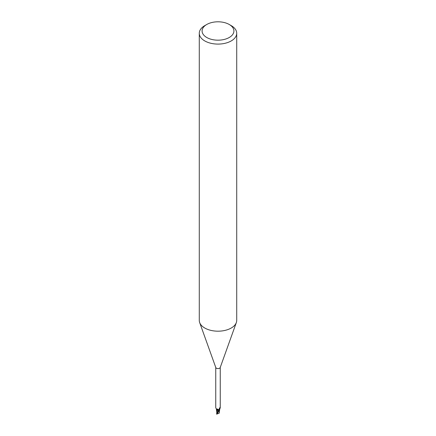 <?xml version="1.0" encoding="UTF-8"?>
<svg xmlns="http://www.w3.org/2000/svg" width="436" height="436" viewBox="0 0 436 436"><rect width="100%" height="100%" fill="white"/><g stroke="black" fill="none" stroke-linecap="round" stroke-linejoin="round"><path stroke-width="0.65" d="M229.254 24.492L231.238 25.637A18.721 10.807 180 0 1 236.721 33.283L236.721 320.378A18.721 10.807 180 0 1 236.334 322.569A18.721 10.807 180 0 1 231.238 328.025A18.721 10.807 180 0 1 212.637 330.733A18.721 10.807 180 0 1 199.666 322.569A18.721 10.807 180 0 1 199.279 320.378L199.279 33.283A18.721 10.807 180 0 1 204.762 25.637L206.746 24.492A15.914 9.189 180 0 1 229.254 24.492A15.914 9.189 180 0 1 229.254 37.485A15.914 9.189 180 0 1 206.746 37.485A15.914 9.189 180 0 1 206.746 24.492L204.762 25.637M236.334 322.569L220.202 367.559A2.245 1.297 180 0 1 219.586 368.213A2.245 1.297 180 0 1 217.357 368.534A2.245 1.297 180 0 1 215.798 367.559L199.666 322.569M236.721 33.283A18.721 10.807 180 0 1 231.238 40.924A18.721 10.807 180 0 1 210.833 43.268A18.721 10.807 180 0 1 199.279 33.283M219.64 409.944L219.134 413.214L216.937 413.977L219.324 410.412A2.294 1.324 180 0 1 218.818 410.57A2.294 1.324 180 0 0 219.324 410.412L219.662 409.802A2.006 1.161 180 0 1 219.346 410.369A2.245 1.297 180 0 1 218.812 410.543L218.594 410.009M216.992 413.301L216.845 412.592L217.597 410.069L218.872 410.636L217.008 409.758M217.019 409.791L216.425 409.262L217.008 409.824L216.779 411.911L216.36 409.066M215.755 367.428L215.755 407.807L216.387 408.968L217.744 409.126L218.458 409.786M219.346 410.369L218.905 409.486L219.842 407.644L220.093 407.437L220.224 407.774M218.959 409.322A2.414 2.305 -29.6 0 0 219.117 410.309L218.905 409.486M219.586 408.085L220.093 407.437A2.414 2.305 -29.6 0 0 219.858 407.606M220.245 367.428L220.245 407.807L219.63 409.518A2.006 1.161 180 0 1 219.662 409.802M216.332 408.946A2.006 1.161 180 0 0 217.188 409.867A2.006 1.161 180 0 0 217.635 410.004A1.008 0.583 180 0 1 218.698 410.374L218.812 410.543M217.183 412.985L218.687 410.374L218.867 410.647L217.619 410.009M217.635 410.004A2.545 1.439 169.5 0 0 216.823 409.039M219.248 410.472A2.338 1.352 180 0 1 218.834 410.592L216.638 413.944M218.687 410.374L218.867 410.647M216.954 412.728L216.785 413.148L216.779 412.418M216.845 412.592L216.817 412.189M219.215 412.941L219.112 413.235L219.215 412.941M219.292 412.876L219.264 411.835M219.363 412.363L219.101 412.903M219.33 411.437L219.254 412.423M218.698 410.374A3.515 1.989 169.5 0 0 218.572 409.971M216.937 413.977A2.338 1.352 180 0 1 216.55 413.829M217.33 412.745L217.046 413.154M216.763 411.524L216.768 413.006M219.237 412.085L219.232 413.012M216.501 413.977L216.986 414.173"/></g></svg>
